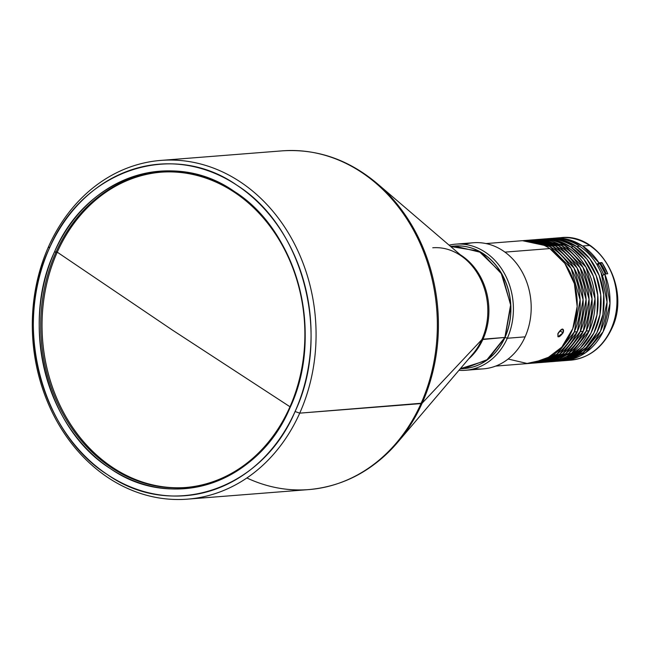 <?xml version="1.0" encoding="UTF-8"?>
<svg xmlns="http://www.w3.org/2000/svg" width="650" height="650" viewBox="0 0 650 650"><rect width="100%" height="100%" fill="white"/><g stroke="black" fill="none" stroke-linecap="round" stroke-linejoin="round"><path stroke-width="0.97" d="M172.201 329.932L289.981 406.754L172.201 329.932L57.257 252.176L172.201 329.932M185.884 487.492A158.145 131.901 85.5 0 1 112.548 467.407A158.145 131.901 85.5 0 1 57.257 252.176A158.145 131.901 85.5 0 1 161.029 172.185A158.145 131.901 85.5 0 0 57.257 252.176L55.949 252.281A158.145 131.901 85.5 0 1 234.366 192.262A158.145 131.901 85.5 0 1 289.656 407.493L289.859 408.07A159.226 132.803 -94.5 0 0 234.187 191.368A159.226 132.803 -94.5 0 0 54.551 251.794L57.257 252.176A158.145 131.901 85.5 0 0 64.188 413.579A158.145 131.901 85.5 0 0 185.884 487.492M432.762 247.764C444.446 246.935 455.325 250.721 465.392 259.114A62.026 51.732 85.5 0 1 481.869 339.584L504.887 337.447L482.999 339.178A61.449 51.252 85.5 0 1 468.577 358.995A61.449 51.252 -94.5 0 0 482.999 339.178L481.869 339.584A62.026 51.732 85.5 0 1 472.867 353.957A62.026 51.732 -94.5 0 0 481.869 339.584A62.026 51.732 -94.5 0 0 465.392 259.114L377.154 183.528A169.317 141.221 -94.5 0 1 422.126 403.187A169.317 141.221 -94.5 0 0 377.154 183.528C348.53 159.486 316.851 148.598 282.116 150.857A169.894 141.7 85.5 0 1 413.359 229.848A169.894 141.7 85.5 0 1 420.997 403.593L422.126 403.187L481.869 339.584L422.126 403.187A169.317 141.221 -94.5 0 1 352.292 477.62A169.317 141.221 -94.5 0 0 397.564 442.439A169.317 141.221 -94.5 0 0 422.126 403.187L299.723 413.148A169.894 141.7 -94.5 0 0 292.086 239.403A169.894 141.7 -94.5 0 0 160.843 160.412A169.894 141.7 -94.5 0 0 48.661 246.407L49.343 248.341A166.278 138.686 -94.5 0 0 107.478 474.638A166.278 138.686 -94.5 0 0 295.067 411.531L299.723 413.148A169.894 141.7 85.5 0 1 108.054 477.628A169.894 141.7 85.5 0 1 48.661 246.407A169.894 141.7 -94.5 0 0 56.298 420.152A169.894 141.7 -94.5 0 0 187.541 499.143A169.894 141.7 -94.5 0 0 299.723 413.148L420.997 403.593A169.894 141.7 85.5 0 1 308.815 489.588L187.541 499.143M460.338 368.688L486.363 360.49L504.887 337.447A61.449 51.252 85.5 0 1 464.311 368.558L460.168 368.883M289.656 407.493A158.145 131.901 -94.5 0 0 234.366 192.262A158.145 131.901 -94.5 0 0 160.379 172.234A158.145 131.901 -94.5 0 0 55.949 252.281A158.145 131.901 -94.5 0 0 63.058 414.009A158.145 131.901 -94.5 0 0 185.226 487.541A158.145 131.901 -94.5 0 0 289.656 407.493A158.145 131.901 85.5 0 1 111.239 467.512A158.145 131.901 85.5 0 1 55.949 252.281L54.551 251.794C19.809 324.764 46.499 428.659 110.224 468.504C172.234 512.159 258.359 483.194 289.859 408.07C324.602 335.108 297.911 231.213 234.187 191.368C172.177 147.704 86.052 176.678 54.551 251.794A159.226 132.803 -94.5 0 0 110.224 468.504A159.226 132.803 -94.5 0 0 289.859 408.07L289.656 407.493M474.37 368.664A63.261 52.764 -94.5 0 0 525.111 336.846L507.317 338.252L504.985 337.447L488.109 359.271L464.352 368.55A61.449 51.252 -94.5 0 0 504.985 337.447L507.317 338.252A63.261 52.764 85.5 0 1 458.957 370.297A63.261 52.764 -94.5 0 0 465.546 370.273A63.261 52.764 -94.5 0 0 507.317 338.252L525.111 336.846A63.261 52.764 85.5 0 1 483.34 368.867L465.546 370.273M486.021 243.563L521.064 240.801A61.449 51.252 85.5 0 1 549.819 248.584L504.944 252.119L549.819 248.584A61.449 51.252 85.5 0 1 576.241 315.697A61.449 51.252 85.5 0 1 530.725 363.326L495.674 366.088M562.185 329.054L558.066 333.263L557.944 336.757L563.038 332.865C563.899 330.484 563.615 329.209 562.185 329.054L562.941 329.225M560.113 330.931L563.038 332.865L560.113 330.931L557.781 333.978L560.113 330.931M524.079 240.565L527.036 240.329A61.449 51.252 85.5 0 1 574.503 268.905A61.449 51.252 85.5 0 1 577.265 331.744L574.283 331.979A61.449 51.252 -94.5 0 0 571.521 269.141A61.449 51.252 -94.5 0 0 524.046 240.565A61.449 51.252 -94.5 0 0 522.559 240.711L549.867 246.545L571.098 268.385L580.109 299.902L574.283 331.979L556.806 354.266L532.212 363.179A61.449 51.252 -94.5 0 0 533.707 363.09A61.449 51.252 -94.5 0 0 574.283 331.979L577.265 331.744A61.449 51.252 85.5 0 1 536.689 362.854L533.731 363.082M535.194 362.944L559.788 354.031L577.265 331.744L583.091 299.666L574.08 268.149L552.849 246.309L525.541 240.476M530.043 240.094L533 239.858A61.449 51.252 85.5 0 1 580.466 268.434A61.449 51.252 85.5 0 1 583.229 331.281L580.247 331.516A61.449 51.252 -94.5 0 0 577.484 268.669A61.449 51.252 -94.5 0 0 530.018 240.094A61.449 51.252 -94.5 0 0 528.523 240.24L555.831 246.074L577.062 267.914L586.072 299.439L580.247 331.516L562.77 353.795L538.176 362.708A61.449 51.252 -94.5 0 0 539.671 362.619A61.449 51.252 -94.5 0 0 580.247 331.516L583.229 331.281A61.449 51.252 85.5 0 1 542.653 362.383L539.695 362.619M541.158 362.473L565.752 353.559L583.229 331.281L589.054 299.203L580.044 267.678L558.813 245.838L531.505 240.004M547.121 362.001L571.716 353.088L589.192 330.809L586.211 331.045L568.734 353.324L544.139 362.237A61.449 51.252 -94.5 0 0 545.634 362.148A61.449 51.252 -94.5 0 0 586.211 331.045L589.192 330.809A61.449 51.252 85.5 0 1 548.616 361.912L545.659 362.148M541.97 239.151L544.928 238.924A61.449 51.252 85.5 0 1 573.674 246.707L570.692 246.943A61.449 51.252 -94.5 0 0 541.946 239.159A61.449 51.252 -94.5 0 0 540.451 239.297L555.994 240.362L570.692 246.943L573.674 246.707A61.449 51.252 85.5 0 1 600.096 313.812A61.449 51.252 85.5 0 1 554.58 361.441L551.631 361.676M547.934 238.688L550.891 238.453A61.449 51.252 85.5 0 1 579.637 246.236L576.656 246.472A61.449 51.252 -94.5 0 0 547.909 238.688A61.449 51.252 -94.5 0 0 546.414 238.834L561.957 239.899L576.656 246.472L579.637 246.236A61.449 51.252 85.5 0 1 597.017 264.688C592.345 257.01 586.552 250.859 579.637 246.236M553.898 238.217L560.828 237.672C600.462 232.513 631.499 289.266 611.691 328.786C602.729 347.571 588.997 358.044 570.481 360.189A61.449 51.252 85.5 0 0 611.065 329.087L611.691 328.786L611.065 329.087A61.449 51.252 85.5 0 0 608.303 266.24A61.449 51.252 85.5 0 0 560.828 237.672A61.449 51.252 85.5 0 1 589.574 245.456L582.619 246.001A61.449 51.252 -94.5 0 0 553.873 238.217A61.449 51.252 -94.5 0 0 552.378 238.363L567.921 239.428L582.619 246.001L589.574 245.456A61.449 51.252 85.5 0 1 616.005 312.561A61.449 51.252 85.5 0 1 570.481 360.189L563.648 360.726M601.957 262.584L607.75 273.78A61.449 51.252 -94.5 0 0 601.957 262.584L598.975 262.819A61.449 51.252 -94.5 0 0 582.619 246.001L598.975 262.819L596.822 264.371L598.975 262.819L601.957 262.584L600.673 263.51L601.957 262.584M606.141 273.91L600.673 263.51A59.646 49.741 85.5 0 1 606.141 273.91M604.768 274.016L607.75 273.78L604.768 274.016L609.992 303.331L603.111 331.744L585.764 352.544L562.031 360.831A61.449 51.252 -94.5 0 0 563.526 360.734A61.449 51.252 -94.5 0 0 604.768 274.016L602.371 275.738L604.768 274.016M599.877 263.575L600.673 263.51L599.877 263.575L605.345 273.967A59.646 49.741 -94.5 0 0 599.877 263.575M597.017 264.777L599.682 263.591L597.017 264.777M598.293 264.582A57.493 47.954 85.5 0 1 603.704 274.779M559.049 361.067L583.139 352.527L600.543 331.118L607.035 302.063L601.023 272.431A61.449 51.252 85.5 0 1 560.544 360.969L557.594 361.205A61.449 51.252 -94.5 0 0 603.078 313.576A61.449 51.252 -94.5 0 0 576.656 246.472L589.867 258.854L599.211 275.511L603.72 294.71L602.932 314.454L596.911 332.686L586.3 347.514L572.195 357.394L556.067 361.303A61.449 51.252 -94.5 0 0 557.562 361.205M597.017 264.688L601.023 272.431L597.017 264.688M553.085 361.53A61.449 51.252 85.5 0 1 553.085 361.538L569.213 357.63L583.318 347.75L593.929 332.922L599.95 314.689L600.738 294.938L596.229 275.746L586.885 259.09L573.674 246.707M550.103 361.766A61.449 51.252 -94.5 0 0 551.598 361.676A61.449 51.252 -94.5 0 0 597.114 314.048A61.449 51.252 -94.5 0 0 570.692 246.943L583.903 259.326L593.247 275.982L597.756 295.173L596.968 314.917L590.947 333.158L580.336 347.986L566.231 357.866L550.103 361.766M536.006 239.623L538.964 239.395A61.449 51.252 85.5 0 1 586.43 267.963A61.449 51.252 85.5 0 1 589.192 330.809L595.018 298.732L586.008 267.207L564.777 245.367L537.469 239.533M586.211 331.045A61.449 51.252 -94.5 0 0 583.448 268.198A61.449 51.252 -94.5 0 0 535.982 239.631A61.449 51.252 -94.5 0 0 534.487 239.769L561.795 245.602L583.026 267.442L592.036 298.967L586.211 331.045M455.601 244.148A63.261 52.764 -94.5 0 0 449.101 245.156A63.261 52.764 85.5 0 1 502.556 270.294A63.261 52.764 85.5 0 1 507.317 338.252A63.261 52.764 -94.5 0 0 485.201 252.159A63.261 52.764 -94.5 0 0 455.601 244.148L473.395 242.743A63.261 52.764 85.5 0 1 502.994 250.762A63.261 52.764 85.5 0 1 525.111 336.846A63.261 52.764 -94.5 0 0 519.61 267.735A63.261 52.764 -94.5 0 0 464.571 244.359M558.066 333.263C557.318 338.114 558.976 337.984 563.038 332.865C563.517 327.836 561.86 327.966 558.066 333.263M508.121 359.027L527.061 363.456L545.829 359.296L561.811 347.124L572.772 328.648L577.168 306.451L574.389 283.644L564.826 263.412L549.819 248.584M504.985 337.447A61.449 51.252 -94.5 0 0 502.206 274.576A61.449 51.252 -94.5 0 0 454.699 246.033L481.552 252.582L502.206 274.576L510.827 305.801L504.985 337.447M450.507 246.366L454.651 246.033A61.449 51.252 85.5 0 1 502.125 274.609A61.449 51.252 85.5 0 1 504.887 337.447L510.664 304.631L500.988 272.618L478.757 251.079L450.71 246.529M482.999 339.178A61.449 51.252 -94.5 0 0 460.371 254.808A61.449 51.252 85.5 0 1 482.999 339.178M160.843 160.412L282.116 150.857A169.894 141.7 85.5 0 1 413.359 229.848A169.894 141.7 85.5 0 1 420.997 403.593A169.894 141.7 85.5 0 1 246.886 477.969M295.067 411.531A166.278 138.686 -94.5 0 0 236.933 185.234A166.278 138.686 -94.5 0 0 49.343 248.341L48.661 246.407A169.894 141.7 85.5 0 1 240.329 181.935A169.894 141.7 85.5 0 1 299.723 413.148L295.067 411.531C262.169 489.978 172.234 520.227 107.478 474.638C40.934 433.03 13.065 324.537 49.343 248.341C82.233 169.894 172.169 139.636 236.933 185.234C303.477 226.842 331.346 335.335 295.067 411.531M472.867 353.957L397.564 442.439C373.051 470.665 343.468 486.379 308.815 489.588"/></g></svg>
